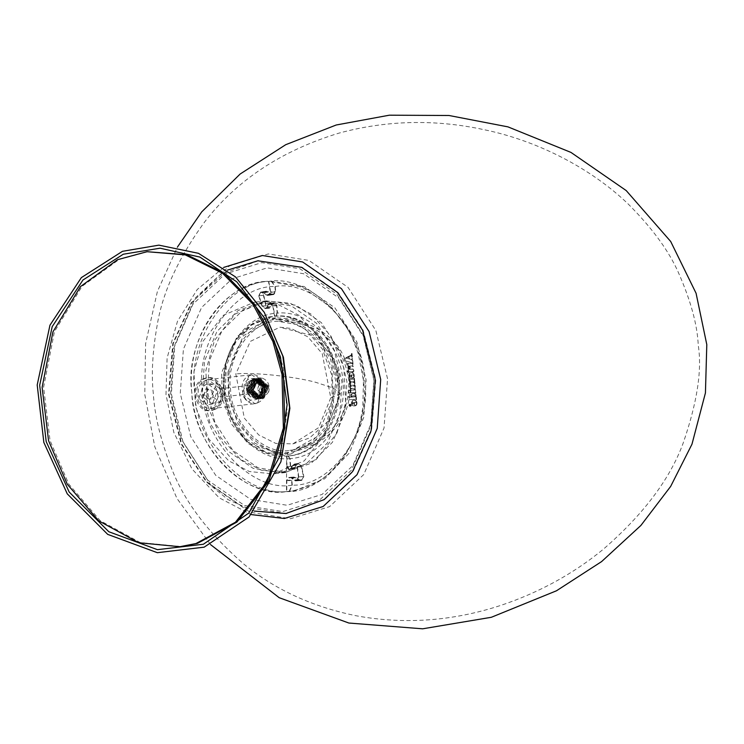 <?xml version="1.0" encoding="UTF-8"?>
<svg xmlns="http://www.w3.org/2000/svg" width="744" height="744" viewBox="0 0 744 744"><rect width="100%" height="100%" fill="white"/><g stroke="black" fill="none" stroke-linecap="round" stroke-linejoin="round"><path stroke-width="0.56" stroke-dasharray="3.72 2.79" d="M208.385 389.149L206.906 389.307C212.942 390.74 213.853 394.022 209.622 399.175L211.11 399.007C205.065 397.575 204.154 394.292 208.385 389.149C214.43 390.572 215.332 393.864 211.11 399.007M209.622 399.175C203.586 397.742 202.675 394.45 206.906 389.307M257.703 402.699C243.902 409.181 235.15 380.714 249.407 375.711C263.209 369.219 271.96 397.687 257.703 402.699M250.802 380.258L246.348 392.153L254.597 398.579L256.299 398.142L260.763 386.248L252.514 379.821L250.802 380.258M257.601 403.043L264.501 384.657L251.742 374.725L249.11 375.404L242.209 393.79L254.969 403.722L257.601 403.043M205.539 380.249L208.18 379.579L220.931 389.503L214.04 407.889L211.408 408.568L198.648 398.635L205.539 380.249M213.742 407.591C227.999 402.578 219.248 374.111 205.446 380.603C191.189 385.606 199.941 414.073 213.742 407.591M212.598 403.843C202.619 408.54 196.286 387.959 206.6 384.341C216.569 379.645 222.902 400.226 212.598 403.843M219.48 388.787L259.907 384.295C264.966 385.271 265.803 387.977 262.409 392.423L221.982 396.915C216.923 395.938 216.085 393.232 219.48 388.787C224.539 389.763 225.376 392.479 221.982 396.915M221.703 401.909L226.12 390.116L217.946 383.755L216.253 384.183L211.835 395.975L220.01 402.346L221.703 401.909M212.858 402.895L217.285 391.102L209.101 384.741L207.418 385.169L202.991 396.961L211.175 403.322L212.858 402.895M268.733 391.846L264.204 397.268L262.502 397.705L257.731 396.357C252.904 391.995 252.086 386.88 255.285 381.002L260.316 378.092L262.251 378.147C267.942 380.379 270.1 384.946 268.733 391.846L260.093 378.975L258.354 379.421L253.397 390.302L261.683 397.789L263.357 397.361L267.849 386.527L259.107 379.087L257.359 379.533L252.402 390.414L260.698 397.901L262.362 397.473L266.863 386.638L258.112 379.198L256.373 379.645L251.426 390.526L259.712 398.012L261.377 397.575L265.868 386.75L257.126 379.319L255.387 379.756L250.43 390.628L258.717 398.124L260.391 397.687L264.883 386.861L256.141 379.421L254.402 379.858L249.445 390.74L257.731 398.235L259.405 397.798L263.897 386.964L255.155 379.533L253.406 379.97L248.459 390.851L256.745 398.338L258.41 397.901L262.911 387.075L254.16 379.645L252.421 380.082L247.473 390.972L255.759 398.449L257.424 398.021L261.823 392.609C263.181 385.718 261.023 381.151 255.341 378.919C264.604 384.629 265.478 391.26 257.963 398.803L256.141 399.268L247.073 391.102L252.458 379.245L254.494 378.743L264.018 386.852L259.089 398.672L257.266 399.147L248.208 390.981L253.592 379.105L255.49 378.631L265.013 386.75L260.084 398.561L258.261 399.035L249.194 390.87L254.578 379.003L256.475 378.529L265.989 386.638L261.07 398.449L259.247 398.923L250.179 390.758L255.564 378.891L257.461 378.417L266.984 386.527L262.055 398.338L260.233 398.812L251.165 390.647L256.55 378.78L258.447 378.296L267.97 386.415L263.041 398.235L261.218 398.7L252.16 390.544L257.545 378.677L259.442 378.194L268.965 386.303L264.036 398.124L262.204 398.589L253.797 392.674L255.285 381.002M260.056 383.774C256.252 388.74 257.192 391.781 262.855 392.879C266.659 387.903 265.72 384.862 260.056 383.774M254.494 378.743L252.607 379.217L247.222 391.084L256.28 399.249L258.103 398.784L263.032 386.964L253.509 378.845L248.366 381.774L253.406 378.863L255.341 378.919M254.355 378.761L263.878 386.871L258.949 398.691L257.126 399.156L248.059 390.991L253.444 379.124L255.341 378.64L264.864 386.759L259.935 398.579L258.112 399.044L249.054 390.879L254.439 379.022L256.327 378.538L265.85 386.648L260.921 398.468L259.098 398.933L250.04 390.777L255.424 378.91L257.322 378.426L266.836 386.545L261.916 398.356L260.084 398.831L251.026 390.665L256.41 378.798L258.308 378.315L267.821 386.434L262.902 398.245L261.079 398.719L252.011 390.553L257.396 378.687L259.293 378.212L268.807 386.313L263.887 398.133L262.065 398.607L252.839 389.279L260.279 378.101L262.251 378.147M248.366 381.774C245.176 387.652 245.985 392.767 250.812 397.119C245.297 390.647 245.622 384.983 251.788 380.147L253.499 379.71L259.926 382.649L261.823 392.609M250.812 397.119C245.408 390.628 245.855 384.964 252.151 380.119L253.89 379.673L262.632 387.113L258.14 397.938L256.475 398.366L248.18 390.879L253.137 380.007L254.876 379.561L263.627 386.992L259.126 397.826L257.461 398.263L249.175 390.777L254.123 379.896L255.871 379.449L264.613 386.889L260.121 397.714L258.447 398.142L250.161 390.665L255.118 379.784L256.857 379.338L265.599 386.778L261.107 397.603L259.433 398.04L251.147 390.553L256.103 379.673L257.843 379.226L266.594 386.666L262.093 397.501L260.419 397.928L252.132 390.442L257.089 379.561L258.828 379.124L267.57 386.555L263.078 397.38L261.414 397.826L253.118 390.34L258.075 379.449L259.814 379.012L268.751 387.512L262.399 397.714L257.731 396.357M262.409 392.423C257.35 391.437 256.513 388.731 259.907 384.295M148.493 251.537L119.049 259.517L82.026 286.366L54.433 331.675L43.608 387.206L50.053 440.569L68.783 484.093L100.254 520.716L140.235 542.562L181.294 546.552M330.773 397.817L318.562 427.707L292.829 443.898L275.661 443.368L258.726 434.952L244.32 418.109L235.811 373.981L250.319 341.394L279.846 327.221L290.923 328.42L307.867 336.846L322.264 353.688L330.773 397.817L340.12 393.818L339.106 372.735L331.061 353.893L311.81 335.442L279.846 327.221M288.719 450.492C262.874 455.207 230.891 421.718 230.566 389.596C225.525 357.799 251.537 320.236 277.875 321.296L298.567 324.84L317.26 338.129L330.476 359.017L336.028 382.184L326.058 426.461L311.113 442.448L293.313 449.915L288.719 450.492M332.317 400.495L316.777 436.905L284.561 454.724L268.091 453.58L248.347 443.759L231.57 424.136L222.261 398.338L221.647 372.707L237.178 336.297L269.402 318.478L285.873 319.622L305.617 329.443L322.394 349.066L331.703 374.864L332.317 400.495M227.962 372.009L228.575 397.631L237.885 423.438L254.662 443.061L274.406 452.873L290.876 454.017L323.091 436.207L338.632 399.788L338.018 374.158L328.709 348.359L311.931 328.736L292.187 318.925L275.717 317.772L243.493 335.591L227.962 372.009M277.726 319.585L298.93 323.203L318.125 336.837L331.722 358.292L337.432 382.091L327.165 427.567L311.81 443.973L293.517 451.627L288.867 452.194C262.334 457.048 229.505 422.666 229.171 389.698C223.99 357.055 250.7 318.506 277.726 319.585M325.054 434.301L333.693 404.28L331.973 369.331L319.037 337.451L298.967 315.326L278.219 304.566L254.262 302.222L223.321 315.279L202.563 341.812L193.924 371.833L195.644 406.782L208.58 438.662L228.65 460.787L249.398 471.547L273.355 473.891L304.296 460.834L325.054 434.301M336.986 432.971L345.625 402.95L343.905 368.001L330.968 336.13L310.899 313.996L290.151 303.236L266.194 300.892L235.253 313.949L214.495 340.482L205.856 370.503L207.576 405.461L220.512 437.333L240.582 459.457L261.33 470.227L285.296 472.561L316.228 459.504L336.986 432.971M294.271 464.516L298.437 463.828L301.115 465.902L303.506 476.579L301.869 479.871L295.619 480.466L293.954 479.982L291.704 477.825L288.691 477.481L286.514 480.382L286.459 491.598C240.712 496.267 195.44 448.79 191.794 392.544C186.019 336.567 222.614 283.52 268.472 281.39L270.332 292.067L268.649 294.912L273.411 294.159L270.937 293.861L268.454 291.713L265.273 291.434L263.404 295.219L265.785 305.896L269.43 308.156L271.067 306.788L272.332 304.277L274.099 303.189L269.97 303.468L272.778 306.017L276.554 305.765L277.168 313.103C245.213 314.721 220.205 351.419 224.242 390.237C226.939 429.204 257.926 461.689 289.723 458.63L290.374 466.386L292.913 468.953L293.648 468.869L289.63 469.501L294.271 464.516L298.567 463.8L294.652 464.433L297.089 466.544L298.418 476.951L296.521 480.261L295.34 480.512L300.697 480.15L298.958 479.666L296.475 477.509L293.462 477.174L291.527 480.057L291.955 485.2L289.267 491.161L286.459 491.598C329.406 493.319 371.721 432.013 363.398 380.184C362.728 327.955 310.648 273.68 268.64 281.446C225.832 279.846 183.629 340.966 191.859 392.646C192.436 444.875 244.432 499.271 286.459 491.598L286.635 456.044L286.579 466.981L288.877 469.594L292.913 468.953M290.299 477.295L295.015 476.988L290.299 477.295M292.773 465.716L296.447 465.139L295.182 467.66L293.592 468.878L288.877 469.594M272.778 306.017L274.564 316.284L270.769 316.739L251.714 324.31L236.257 339.562L225.841 363.137L223.693 390.182L230.333 416.603L244.571 438.421L250.709 444.047L286.254 456.072L287.909 455.96L289.723 458.63M272.332 304.277L268.305 304.547L269.579 303.515L274.006 303.199L276.554 305.765M268.305 304.547L267.245 307.058L271.067 306.788M265.785 305.896L261.962 306.119L265.31 308.5L267.245 307.058M264.957 308.555L268.872 308.286L264.957 308.555M261.962 306.119L258.763 295.926L263.404 295.219M265.273 291.434L260.372 292.187L258.763 295.926M260.372 292.187L266.584 291.137L261.274 291.974L263.357 292.522L266.064 294.633L270.937 293.861M272.285 294.298L267.468 295.052L266.064 294.633M267.468 295.052L273.494 294.15L275.336 291.276L270.332 292.067M268.472 281.464L271.309 281.279C228.585 279.781 186.549 340.845 194.798 392.432C195.421 444.568 247.324 498.806 289.267 491.161M271.309 281.279L274.936 286.533L275.336 291.276M291.955 485.2C252.253 492.435 203.121 441.099 202.526 391.753C194.714 342.938 234.49 285.129 274.936 286.533M277.168 313.103L275.829 316.116L272.034 316.572L251.649 324.988L235.662 342.24L226.39 365.834L225.172 392.339L232.175 417.942L246.404 438.923L265.785 452.25L287.909 455.96M275.829 316.116L274.573 316.321M296.447 465.139L297.87 463.958M294.894 467.437L291.043 468.041L289.23 469.129L286.924 466.525L290.672 465.939L290.058 458.602C322.012 456.983 347.02 420.286 342.984 381.467C340.287 342.5 309.299 310.016 277.503 313.075L276.852 305.319L274.313 302.752L272.044 304.045L269.356 307.756L264.892 308.146L262.288 306.035L259.089 295.842L260.484 292.578L266.64 291.536L270.751 294.196L273.857 294.522L269.04 295.284L270.732 292.439L268.807 281.437L302.38 287.165L332.075 307.942L347.522 328.783L352.693 338.892L358.208 353.474L363.481 380.491L362.774 407.945L360.552 419.988L356.357 433.789L344.584 456.611L328.123 474.542L318.916 481.117L308.416 486.436L292.448 490.984L286.803 491.644L286.858 480.754L289.016 477.862L295.043 477.397L290.197 477.713L296.289 477.843L298.772 479.992L300.771 480.55L301.952 480.28L303.831 476.495L301.441 465.809L297.795 463.549L296.159 464.916L294.894 467.437L293.229 468.506L290.672 465.939M289.667 469.083L293.582 468.46L289.667 469.083M291.043 468.041L292.513 465.484L296.159 464.916M301.441 465.809L297.414 466.46L294.624 464.024L292.513 465.484M294.764 463.986L298.511 463.391L294.764 463.986M297.414 466.46L298.744 476.858L303.831 476.495M301.952 480.28L296.568 480.671L298.744 476.858M296.568 480.671L300.771 480.55L295.34 480.922L291.49 478.15M296.289 477.843L289.016 477.862M286.924 466.525L286.979 456.063C317.418 454.575 341.682 419.337 337.85 382.165C335.423 344.77 305.328 313.196 274.908 316.293L273.029 305.57L270.239 303.022L274.397 302.743L269.486 303.106L267.989 304.324L266.929 306.826L265.58 308.007L269.356 307.756M265.58 308.007L268.789 307.886L266.11 305.803L263.72 295.126L265.357 291.834L266.538 291.564L261.386 292.373L267.542 295.461L273.773 294.54L275.708 291.657L275.271 286.505L271.644 281.251L268.807 281.437M349.438 404.885L351.019 405.657L350.508 404.959L350.126 405.434L350.461 404.792L349.475 405.275L350.554 405.703L349.578 405.052M349.913 405.024L350.377 404.969M350.405 405.182L349.931 405.229M349.95 405.22L349.475 405.275M350.052 405.582L349.578 405.638M350.284 405.685L349.81 405.731M350.443 405.601L349.968 405.657M350.517 405.406L350.043 405.461M351.019 405.657L350.554 405.703M351.001 405.452L350.526 405.508M350.536 405.238L350.061 405.285M350.954 404.922L350.461 404.792M350.936 404.745L349.913 404.838M350.387 405.415L349.913 405.461M350.266 405.499L349.792 405.554M350.126 405.434L349.652 405.489M350.071 405.21L349.596 405.266M353.586 395.678L355.539 395.706L355.623 396.413L354.423 396.887L351.614 396.775L351.745 395.975L353.586 395.678L351.27 396.031L351.14 396.831L354.851 396.71L355.065 395.762L353.112 395.734M353.344 402.523L354.125 402.458L354.256 403.769L352.126 403.732L352.052 403.016L353.344 402.523L351.475 403.434L353.781 403.825L353.651 402.504L352.87 402.569M346.258 358.022L349.066 356.646L349.28 358.887L345.783 358.078L348.806 358.943L348.592 356.702L345.783 358.078M350.638 375.023L351.419 374.957L351.549 376.269L349.42 376.232L349.345 375.515L350.638 375.023L348.778 375.934L351.075 376.325L350.945 375.004L350.173 375.069M350.368 404.28L351.214 405.136L350.554 406.131L349.699 405.275L350.368 404.28L349.234 404.671L349.922 406.205L350.591 405.21L349.736 404.345M348.992 390.321L348.238 391.074L348.359 392.321L349.727 392.674L350.08 391.539L348.992 390.321L349.466 390.274L348.238 391.074M348.527 390.563L349.001 390.507M348.713 391.019L348.183 391.716M348.657 391.66L348.359 392.321M348.834 392.265L348.741 392.767M349.215 392.711L349.727 392.86L349.252 392.916M349.727 392.86L350.201 392.627L349.727 392.674M350.489 392.116L350.08 391.539M350.554 391.483L349.727 390.665M350.201 390.609L349.466 390.274M352.991 393.297L355.539 394.506L355.706 395.994L354.916 396.868L355.799 396.784L356.097 399.77L355.52 399.175L348.797 399.788L348.471 396.496L349.224 397.389L351.475 397.184L350.657 395.083L351.614 393.827L353.465 393.251L352.303 393.464M353.27 395.715L352.796 395.771M352.777 393.409L351.131 395.036L351.949 397.129L349.699 397.333L348.945 396.44L349.271 399.742L355.995 399.119L356.571 399.714L356.274 396.729L355.39 396.812L356.181 395.938L356.013 394.459L354.386 393.52M354.86 393.474L354.153 393.269M355.511 393.864L355.037 393.911M356.013 394.459L355.539 394.506M356.255 395.269L355.781 395.324M356.181 395.938L355.706 395.994M355.855 396.45L355.381 396.506M355.39 396.812L354.916 396.868M356.274 396.729L355.799 396.784M356.571 399.714L356.097 399.77M356.45 399.733L355.976 399.779L356.45 399.695M356.329 399.277L355.855 399.323M355.995 399.119L355.52 399.175M349.271 399.742L348.797 399.788M348.945 396.44L348.471 396.496M349.066 396.431L348.592 396.478M349.094 396.664L348.62 396.71M349.271 397.175L348.797 397.231M349.699 397.333L349.224 397.389M351.949 397.129L351.475 397.184M351.512 396.877L351.038 396.924M351.196 396.478L350.722 396.524M351.038 395.92L350.564 395.966M351.131 395.036L350.657 395.083M351.512 394.311L351.038 394.367M352.089 393.771L351.614 393.827M352.944 395.762L352.47 395.808M352.265 395.873L351.791 395.92M352.024 395.901L351.559 395.957M351.745 395.975L351.27 396.031M351.521 396.134L351.047 396.189M351.447 396.431L350.973 396.478M351.614 396.775L351.14 396.831M351.977 396.961L351.512 397.017M352.461 397.026L351.986 397.082M352.963 397.017L352.489 397.073M353.409 396.971L352.935 397.026M353.716 396.933L353.242 396.989M354.005 396.915L353.53 396.971M354.888 396.803L353.949 396.933M355.316 396.654L354.851 396.71M355.623 396.413L355.148 396.459M355.716 396.031L355.241 396.087M355.539 395.706L355.065 395.762M355.223 395.622L354.749 395.668M354.218 395.641L353.753 395.696M353.902 395.659L353.428 395.706M352.851 400.309L354.516 400.16L355.92 401.193L356.553 404.085L355.669 405.573L354.888 405.657L356.069 404.903L356.423 403.499L355.418 402.43L353.856 402.504L354.191 405.936L352.247 405.35L351.391 402.43L352.172 400.811L353.326 400.253L352.172 400.811M352.842 402.606L352.368 402.662M352.647 400.756L351.828 403.397L353.521 405.796L354.665 405.88L354.33 402.448L356.72 402.867L356.543 404.857L355.381 405.815L356.702 404.894L357.074 403.034L356.395 401.146L354.516 400.16M354.99 400.105L354.135 400.021M355.762 400.495L355.288 400.551M356.395 401.146L355.92 401.193M356.841 402.002L356.367 402.058M357.074 403.034L356.599 403.081M357.027 404.029L356.553 404.085M356.702 404.894L356.237 404.941M356.144 405.517L355.669 405.573M355.381 405.815L354.907 405.871M355.362 405.601L354.888 405.657M356.041 405.359L355.567 405.415M356.543 404.857L356.069 404.903M356.841 404.178L356.367 404.234M356.897 403.443L356.423 403.499M356.72 402.867L356.246 402.923M356.357 402.532L355.883 402.588M355.892 402.383L355.418 402.43M355.399 402.346L354.925 402.402M354.935 402.383L354.46 402.43M354.618 402.411L353.651 402.504M354.33 402.448L353.856 402.504M354.665 405.88L354.191 405.936M354.535 405.899L354.06 405.954M354.442 405.917L353.967 405.973M353.521 405.796L353.047 405.852M352.721 405.303L352.247 405.35M352.126 404.485L351.652 404.531M351.828 403.397L351.354 403.453M351.866 402.374L351.391 402.43M352.154 401.481L351.68 401.528M352.377 402.764L351.903 402.82M352.052 403.016L351.577 403.071M351.949 403.388L351.475 403.434M352.126 403.732L351.652 403.778M352.461 403.871L351.986 403.927M353.335 403.853L352.377 403.946M353.168 403.871L352.693 403.927M354.256 403.769L353.781 403.825M353.8 402.476L353.335 402.532M349.717 404.178L350.545 404.652L350.377 406.178L349.475 406.261L348.936 405.359L349.289 404.373L350.35 404.113L349.289 404.373M349.857 404.597L349.234 404.671M349.913 404.299L350.099 406.196L351.289 405.685L351.177 404.587L350.545 404.652M351.354 405.127L350.722 405.192M351.289 405.685L350.657 405.759M351.001 406.112L350.377 406.178M350.564 406.298L349.94 406.373M350.099 406.196L349.475 406.261M349.745 405.833L349.113 405.899M349.568 405.285L348.936 405.359M349.634 404.727L349.001 404.792M349.699 405.275L349.076 405.35M349.987 405.908L349.364 405.982M350.554 406.131L349.922 406.205M351.056 405.815L350.433 405.88M351.214 405.136L350.591 405.21M350.936 404.504L350.303 404.569M351.549 353.53L351.921 357.269L350.731 355.799L348.778 356.608L349.01 358.989L351.652 359.687L352.042 358.534L352.842 366.634L352.144 365.881L348.908 366.262L347.987 367.564L348.657 368.41L348.611 366.773L349.754 366.997L349.847 368.159L349.038 368.792L347.811 367.629L348.536 366.215L347.867 366.271L347.56 363.156L348.285 363.872L352.358 363.202L344.704 360.598L344.491 358.469L350.405 355.493L352.024 353.474L351.428 353.539M349.28 358.887L348.806 358.943M351.903 353.484L350.88 355.437L344.965 358.413L345.169 360.542L352.823 363.146L348.75 363.825L348.034 363.109L348.341 366.225L349.01 366.16L348.285 367.573L349.513 368.745L350.322 368.103L350.229 366.95L348.815 367.071L349.131 368.354L348.462 367.508L349.382 366.206L352.619 365.825L353.316 366.578L352.517 358.487L352.126 359.631L349.485 358.943L349.252 356.553L351.196 355.753L352.052 356.395L351.921 357.269M352.396 357.213L352.024 353.474M352.275 357.222L351.8 357.278M352.256 357.083L351.782 357.129M352.052 356.395L351.577 356.441M351.661 355.948L351.187 355.995M351.196 355.753L350.731 355.799M350.777 355.809L350.303 355.865M350.573 355.911L350.099 355.967M350.377 356.004L349.903 356.06M349.252 356.553L348.778 356.608M349.485 358.943L349.01 358.989M351.828 359.594L351.354 359.65M351.977 359.631L351.503 359.678M352.126 359.631L351.652 359.687M352.358 359.464L351.884 359.51M352.433 359.11L351.959 359.166M352.423 358.757L351.949 358.813M352.396 358.496L351.921 358.552M352.517 358.487L352.042 358.534M353.316 366.578L352.842 366.634M353.195 366.597L352.721 366.643M353.168 366.364L352.693 366.411M352.991 365.946L352.517 365.992M352.619 365.825L352.144 365.881M349.894 366.076L349.42 366.132M349.382 366.206L348.908 366.262M348.899 366.494L348.425 366.55M348.555 366.932L348.08 366.987M348.462 367.508L347.987 367.564M348.555 367.889L348.08 367.945M348.769 368.206L348.294 368.261M349.131 368.354L348.657 368.41M348.862 368.01L348.387 368.066M348.759 367.722L348.285 367.769M348.741 367.601L348.266 367.657M348.815 367.071L348.341 367.127M349.085 366.727L348.611 366.773M349.429 366.578L348.955 366.634M349.894 366.653L349.42 366.699M350.229 366.95L349.754 366.997M350.396 367.462L349.922 367.517M350.322 368.103L349.847 368.159M350.006 368.55L349.531 368.606M349.513 368.745L349.038 368.792M348.955 368.624L348.48 368.68M348.508 368.215L348.034 368.271M348.285 367.573L347.811 367.629M348.341 366.969L347.867 367.024M348.601 366.485L348.127 366.541M349.01 366.16L348.536 366.215M348.341 366.225L347.867 366.271M348.034 363.109L347.56 363.156M348.155 363.091L347.681 363.146M348.173 363.258L347.699 363.314M348.35 363.714L347.876 363.769M348.75 363.825L348.285 363.872M352.517 363.472L352.042 363.528M352.74 363.398L352.265 363.444M352.823 363.146L352.358 363.202M352.693 362.858L352.219 362.914M352.442 362.7L351.968 362.756M345.169 360.542L344.704 360.598M344.965 358.413L344.491 358.469M350.322 355.762L349.847 355.809M350.88 355.437L350.405 355.493M351.419 354.981L350.945 355.037M351.81 354.386L351.335 354.432M351.921 353.632L351.447 353.688M349.066 356.646L348.592 356.702M352.758 369.173L348.173 369.424L346.834 371.944L348.378 371.805L348.471 372.809L348.564 371.786L352.693 371.405L352.442 372.363L353.019 372.009L353.223 369.117L352.312 369.043M348.173 369.424L348.062 370.177M348.536 370.131L347.792 370.893M348.266 370.838L347.383 371.47M347.857 371.414L346.825 371.823M347.299 371.777L346.834 371.944M347.308 371.888L348.378 371.805M348.843 371.749L348.471 372.809M349.141 372.735L348.564 371.786M349.038 371.73L352.693 371.405M353.539 371.6L352.972 371.898M353.447 371.842L352.721 372.093M353.195 372.037L352.423 372.195M353.484 371.954L353.837 371.377L353.363 371.423M353.837 371.377L353.437 370.624M353.912 370.568L353.326 370.084M353.8 370.028L353.093 369.554M352.786 368.987L348.648 369.368M353.986 378.305L354.321 381.719L350.526 381.728L349.773 382.518L350.322 383.002L354.377 382.267L354.674 385.29L350.694 385.29L350.024 386.006L350.824 386.545L354.73 385.838L355.446 393.111L354.86 392.395L350.471 392.804L350.145 389.503L350.936 390.312L354.581 389.977L354.907 388.88L350.694 388.768L349.699 387.029L350.294 385.197L349.364 383.634L350.043 381.774L349.392 381.839L349.094 378.752L349.894 379.514L353.558 379.18L354.46 378.25L353.865 378.315M351.001 381.681L349.857 382.844L350.768 385.141L350.173 386.257L350.675 388.359L355.018 388.498L355.446 389.54L351.41 390.256L350.619 389.447L350.945 392.748L355.334 392.348L355.799 393.065L355.204 385.783L351.298 386.489L350.498 385.95L351.168 385.243L355.148 385.243L354.851 382.211L350.796 382.946L350.247 382.463L351.001 381.681L354.321 381.719M354.795 381.663L354.46 378.25M354.674 381.681L354.2 381.728M354.535 381.43L354.06 381.477M354.256 381.384L353.781 381.43M350.638 381.784L350.164 381.839M350.34 382.044L349.866 382.091M350.247 382.463L349.773 382.518M350.433 382.834L349.968 382.89M350.796 382.946L350.322 383.002M354.377 382.621L353.902 382.667M354.637 382.537L354.163 382.593M354.73 382.267L354.256 382.323M354.73 382.221L354.256 382.277M354.851 382.211L354.377 382.267M355.148 385.243L354.674 385.29M355.028 385.252L354.553 385.299M354.888 384.983L354.414 385.029M354.6 384.927L354.125 384.983M351.168 385.243L350.694 385.29M350.833 385.327L350.359 385.373M350.573 385.55L350.099 385.597M350.498 385.95L350.024 386.006M350.647 386.322L350.173 386.368M350.945 386.48L350.471 386.527M351.298 386.489L350.824 386.545M354.795 386.173L354.321 386.229M355.018 386.062L354.544 386.117M355.083 385.792L354.609 385.848M355.204 385.783L354.73 385.838M355.92 393.055L355.446 393.111M355.799 393.065L355.325 393.12M355.762 392.739L355.288 392.795M355.623 392.413L355.148 392.469M355.334 392.348L354.86 392.395M350.945 392.748L350.471 392.804M350.619 389.447L350.145 389.503M350.74 389.438L350.266 389.493M350.759 389.633L350.284 389.689M350.945 390.154L350.471 390.209M351.41 390.256L350.936 390.312M355.055 389.921L354.581 389.977M355.334 389.847L354.86 389.893M355.446 389.54L354.972 389.596M355.381 388.833L354.907 388.88M355.251 388.582L354.776 388.628M355.018 388.498L354.544 388.554M351.819 388.796L351.345 388.842M351.168 388.712L350.694 388.768M350.675 388.359L350.201 388.414M350.34 387.764L349.866 387.819M350.173 386.982L349.699 387.029M350.173 386.257L349.699 386.303M350.359 385.615L349.885 385.671M350.768 385.141L350.294 385.197M350.266 384.825L349.801 384.871M349.978 384.257L349.503 384.313M349.838 383.579L349.364 383.634M349.857 382.844L349.382 382.89M350.08 382.211L349.606 382.267M354.339 378.259L354.032 379.124L350.368 379.459L349.568 378.696L349.866 381.784L350.517 381.719L350.043 381.774M349.866 381.784L349.392 381.839M349.568 378.696L349.094 378.752M349.689 378.687L349.215 378.743M349.699 378.854L349.224 378.91M349.922 379.338L349.447 379.394M350.368 379.459L349.894 379.514M354.032 379.124L353.558 379.18M354.311 378.984L353.837 379.04M354.377 378.622L353.902 378.677M350.145 372.809L351.819 372.66L353.214 373.693L353.846 376.585L352.963 378.073L352.182 378.157L353.363 377.403L353.726 375.999L352.712 374.93L351.149 375.004L351.484 378.436L349.541 377.85L348.685 374.93L349.475 373.311L350.619 372.753L349.475 373.311M350.136 375.106L349.661 375.162M352.693 374.846L354.191 375.943L352.675 378.315L354.005 377.394L354.135 374.502L353.056 372.995L351.819 372.66M352.293 372.604L351.428 372.521M353.056 372.995L352.582 373.051M353.688 373.646L353.214 373.693M354.135 374.502L353.66 374.558M354.367 375.534L353.893 375.581M354.321 376.529L353.846 376.585M354.005 377.394L353.53 377.441M353.437 378.017L352.963 378.073M352.675 378.315L352.2 378.371M352.656 378.101L352.182 378.157M353.335 377.859L352.861 377.915M353.837 377.357L353.363 377.403M354.135 376.678L353.66 376.734M354.191 375.943L353.726 375.999M354.014 375.367L353.539 375.422M353.651 375.032L353.177 375.088M353.186 374.883L352.712 374.93M349.95 373.256L349.131 375.897L350.015 377.803L351.959 378.38L351.624 374.948L352.228 374.883L351.754 374.93M351.912 374.911L351.438 374.967M351.624 374.948L351.149 375.004M351.959 378.38L351.484 378.436M351.838 378.398L351.363 378.454M351.735 378.417L351.261 378.473M350.815 378.296L350.34 378.352M350.015 377.803L349.541 377.85M349.42 376.985L348.955 377.031M349.131 375.897L348.657 375.953M349.159 374.874L348.685 374.93M349.447 373.981L348.973 374.027M349.671 375.264L349.206 375.32M349.345 375.515L348.871 375.571M349.252 375.887L348.778 375.934M349.42 376.232L348.945 376.287M349.754 376.371L349.28 376.427M350.145 376.399L349.671 376.445M350.461 376.371L349.987 376.427M351.549 376.269L351.075 376.325M351.419 374.957L350.945 375.004M351.103 374.976L350.629 375.032M286.793 491.579L295.247 490.482L324.607 478.811L349.447 452.873L363.825 417.17L366.122 379.979L356.86 341.933L334.893 307.821L304.026 286.496L271.644 281.251M289.602 491.133L292.29 485.172L291.89 480.429L293.815 477.546M275.271 286.505C314.972 279.27 364.104 330.606 364.7 379.952C372.512 428.777 332.735 486.576 292.29 485.172M290.058 458.602L288.244 455.942C318.757 454.538 343.105 419.049 339.115 381.812C336.669 344.463 306.528 313.001 276.163 316.098L277.503 313.075M274.908 316.293L276.163 316.098M288.244 455.942L286.97 456.016C256.522 459.346 226.195 427.847 223.749 390.386C219.843 353.177 243.893 317.744 274.741 316.312C305.44 313.196 335.265 344.649 337.795 381.96C341.794 419.16 317.456 454.612 286.97 456.016M207.39 391.474L209.473 360.412L221.917 330.838L243.102 309.932L267.701 301.311L269.988 301.097L296.177 305.3L321.427 322.673L339.404 350.554L346.946 381.672L344.853 412.734L332.419 442.317L311.224 463.214L286.626 471.836L284.338 472.049L258.149 467.846L232.9 450.483L214.932 422.592L207.39 391.474M202.452 392.023L204.535 360.961L216.978 331.387L238.164 310.481L262.762 301.859L265.05 301.655L291.239 305.849L316.488 323.222L334.465 351.103L341.998 382.221L339.915 413.283L327.481 442.866L306.286 463.772L281.688 472.394L279.4 472.598L253.211 468.404L227.962 451.031L209.994 423.141L202.452 392.023M254.234 511.082L228.027 499.633L206.311 481.861L181.238 444.14L168.507 394.422L172.785 343.514L191.273 302.724L227.422 270.146M245.613 399.64L243.093 395.966L244.441 393.911C242.432 382.955 245.994 377.831 255.108 378.519L256.606 376.445L259.963 378.938L262.483 382.602L260.986 384.676C262.995 395.631 259.442 400.765 250.319 400.067L248.961 402.123L245.613 399.64M206.823 481.805L242.693 506.915L286.487 513.462L324.691 499.55L353.065 471.538L371.554 430.748L375.832 379.84L363.1 330.122L338.027 292.392L302.148 267.282L258.363 260.744L220.159 274.657L191.785 302.668L173.296 343.458L169.018 394.367L181.741 444.075L206.823 481.805M214.058 409.693C230.556 404.662 221.461 371.721 205.437 378.464C188.939 383.486 198.034 416.426 214.058 409.693M203.949 378.631C187.451 383.653 196.546 416.594 212.579 409.851C229.078 404.829 219.982 371.888 203.949 378.631M292.829 443.898L309.606 437.937L330.55 419.021L340.12 393.818L333.498 388.108L315.651 382.295C294.159 376.408 251.286 371.935 235.811 373.981M273.69 303.245L269.579 303.515M265.701 308.407L269.43 308.156M268.454 291.713L263.357 292.522M288.691 477.481L293.462 477.174M295.182 467.66L291.304 468.274M298.418 476.951L303.506 476.579M301.115 465.902L297.089 466.544M301.869 479.871L296.521 480.261M291.704 477.825L296.475 477.509M298.958 479.666L293.954 479.982M290.374 466.386L286.579 466.981M286.514 480.382L291.527 480.057M354.916 395.622L354.442 395.678M291.89 480.429L286.858 480.754M289.23 469.129L293.229 468.506M294.233 464.107L297.795 463.549M298.772 479.992L293.75 480.317M273.643 302.836L269.486 303.106M272.332 294.708L267.542 295.461M266.929 306.826L270.779 306.565M272.044 304.045L267.989 304.324M259.089 295.842L263.72 295.126M266.11 305.803L262.288 306.035M265.357 291.834L260.484 292.578M265.896 294.959L270.751 294.196M268.268 292.048L263.19 292.848M270.732 292.439L275.708 291.657M276.852 305.319L273.029 305.57M374.065 379.766L370.931 423.931L352.73 465.688L322.096 494.425L287.128 505.269L250.765 499.438L215.695 475.314L190.743 436.598L180.271 393.381L183.405 349.215L201.596 307.458L232.23 278.721L267.198 267.877L303.561 273.708L338.632 297.833L363.593 336.558L374.065 379.766M387.54 378.724L375.86 330.522L348.025 287.333L308.909 260.428L268.342 253.927L229.338 266.017L195.17 298.074L174.868 344.649L171.371 393.911L183.052 442.113L210.896 485.302L250.012 512.216L290.579 518.717L329.583 506.627L363.742 474.57L384.043 427.995L387.54 378.724M170.599 394.264L173.882 347.941L192.975 304.147L225.097 274.006L261.776 262.632L299.916 268.742L336.697 294.047L362.867 334.661L373.86 379.989L370.568 426.312L351.484 470.106L319.353 500.247L282.683 511.612L244.534 505.501L207.753 480.196L181.583 439.583L170.599 394.264M223.739 267.403L197.216 289.528L177.49 321.241L167.102 358.004L165.986 394.543L173.863 432.524L191.999 468.98L219.164 497.81L251.239 514.578M264.799 318.432L282.962 366.076L287.212 411.813L280.079 455.774M208.18 379.579L251.742 374.725M209.101 384.741L217.946 383.755M252.514 379.821L253.499 379.71M211.408 408.568L254.969 403.722M211.175 403.322L220.01 402.346M254.597 398.579L255.759 398.449M278.991 321.231C299.897 321.222 316.628 327.379 329.155 339.692C339.357 348.257 345.913 361.789 348.843 380.296C348.871 398.738 345.142 412.529 337.664 421.662C328.448 435.807 313.661 445.228 293.313 449.915M290.876 454.017L284.561 454.724M278.814 319.52C300.139 319.297 317.558 325.835 331.061 339.152C340.817 347.327 347.308 360.905 350.536 379.868C350.629 398.858 346.862 413.032 339.245 422.387C329.871 436.988 314.628 446.735 293.517 451.627M275.717 317.772L269.402 318.478M266.194 300.892L254.262 302.222M285.296 472.561L273.364 473.891M272.034 316.572L270.779 316.777M287.519 455.988L286.254 456.072M295.247 490.482L292.439 490.919M271.96 281.232L269.133 281.418M153.32 393.678C151.246 374.158 152.501 351.512 157.086 325.751C162.378 292.755 178.244 258.14 204.684 221.898C236.732 180.206 281.511 150.613 339.032 133.111C386.303 120.277 434.394 119.077 483.312 129.53C535.931 140.198 590.141 167.428 628.196 204.023C651.976 227.785 668.716 250.644 678.426 272.592C690.776 300.66 697.388 324.905 698.253 345.337C702.197 370.075 697.137 402.764 683.066 443.396C669.758 479.462 643.095 514.811 603.086 549.444C573.113 573.95 538.954 592.624 500.591 605.467C452.343 621.221 404.178 624.644 356.097 615.753C312.554 606.806 275.308 589.732 244.358 564.529C207.325 532.434 182.661 499.289 170.339 465.093C160.23 438.532 154.557 414.724 153.32 393.678M267.682 301.311L262.734 301.859M210.561 544.608L176.96 498.452L154.798 446.781L144.773 394.394L145.601 343.672L157.384 291.509L177.453 247.045M286.654 471.836L281.716 472.384"/><path stroke-width="1.12" d="M204.163 547.166L249.045 516.987L280.897 461.819L289.574 407.414L282.794 356.032L264.269 312.35L235.457 276.88L198.443 253.313L158.863 245.148L122.481 251.314L81.366 277.605L49.96 325.193L37.2 384.964L43.849 442.448L67.267 493.867L107.722 534.387L157.319 552.68L204.163 547.166M123.281 254.225L160.016 248.198L199.922 257.089L236.797 281.846L264.799 318.432L280.442 356.888L287.091 404.773L280.079 455.774L248.877 513.025L203.354 544.255L157.43 549.667L108.81 531.737L69.155 492.007L46.193 441.601L39.683 385.243L52.192 326.653L82.975 280.004L123.281 254.225M274.406 341.366L272.918 341.524L252.783 304.073L222.475 273.225L185.321 254.894L147.014 251.704L117.561 259.684L80.547 286.533L52.945 331.833L42.12 387.373L48.574 440.736L67.304 484.26L98.775 520.874L138.756 542.729L179.806 546.719L197.42 543.38L236.927 522.083L268.789 481.219L284.859 427.874L283.483 374.232L274.406 341.366L254.271 303.905L223.963 273.067L186.809 254.727L146.987 251.704M283.483 374.232L281.995 374.399L272.918 341.524M179.806 546.719L195.942 543.548L235.448 522.251L267.301 481.387L283.38 428.042L281.995 374.399M227.422 270.146L257.852 260.8L301.646 267.338L337.516 292.448L362.588 330.178L375.32 379.896L371.042 430.804L352.554 471.594L324.179 499.605L285.975 513.518L254.234 511.082M251.239 514.578L284.385 518.503L323.129 506.497L357.064 474.653L377.227 428.395L380.696 379.459L369.098 331.582L341.45 288.681L302.594 261.953L262.297 255.499L223.739 267.403M280.897 461.819L289.881 408.335L283.399 357.185L264.269 312.35M177.453 247.045L201.745 211.854L240.154 174.012L285.715 144.699L336.232 124.992L389.382 115.19L449.023 115.497L507.957 126.871L570.955 152.408L626.197 190.557L670.697 241.493L696.068 293.238L706.8 344.612L705.433 392.916L691.976 444.196L670.669 486.399L640.891 525.459L601.608 561.581L556.475 590.783L491.328 617.288L422.639 628.81L348.862 623.035L279.205 597.711L210.561 544.608M258.363 260.744L257.852 260.8M286.487 513.462L285.975 513.518"/></g></svg>
